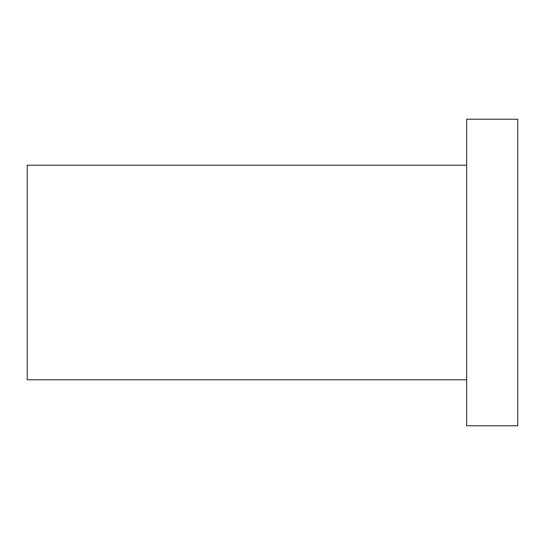 <?xml version="1.0" encoding="UTF-8"?>
<svg xmlns="http://www.w3.org/2000/svg" width="545" height="545" viewBox="0 0 545 545"><rect width="100%" height="100%" fill="white"/><g stroke="black" fill="none" stroke-linecap="round" stroke-linejoin="round"><path stroke-width="0.82" d="M517.75 425.781L517.75 119.219L466.656 119.219L466.656 425.781L517.75 425.781M466.656 379.797L27.25 379.797L27.25 165.203L466.656 165.203"/></g></svg>
